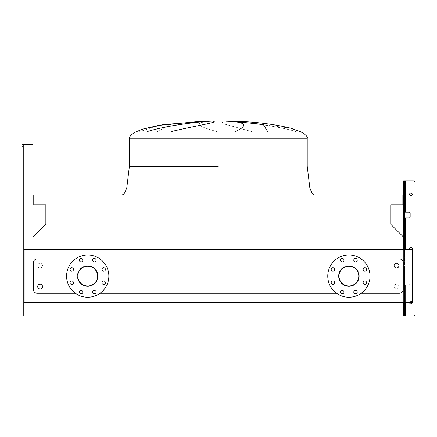 <?xml version="1.0" encoding="UTF-8"?>
<svg xmlns="http://www.w3.org/2000/svg" width="437" height="437" viewBox="0 0 437 437"><rect width="100%" height="100%" fill="white"/><g stroke="black" fill="none" stroke-linecap="round" stroke-linejoin="round"><path stroke-width="0.33" stroke-dasharray="2.19 1.64" d="M32.988 152.245L32.027 152.245L32.988 152.245L32.988 148.405L32.988 152.245L32.988 148.405L32.988 152.245L32.988 148.405L32.027 148.405L32.027 152.245L32.027 148.405L32.027 152.245L32.027 148.405L32.988 148.405M32.988 309.909L32.027 309.909L32.988 309.909L32.988 306.069L32.988 309.909L32.988 306.069L32.988 309.909L32.988 306.069L32.027 306.069L32.027 309.909L32.027 306.069L32.027 309.909L32.027 306.069L32.988 306.069M31.065 316.055L31.065 144.565L31.065 316.055L31.065 144.565L31.065 316.055L31.065 144.565L31.065 316.055L21.85 316.055L31.065 316.055L31.065 144.565L23.773 144.565L32.027 144.565L32.027 316.055L32.027 144.565L23.773 144.565L32.027 144.565L32.027 316.055L23.773 316.055L32.027 316.055L32.027 144.565L31.065 144.565L32.988 144.565L31.065 144.565L32.988 144.565L32.988 316.055L22.811 316.055L22.811 144.565L23.773 144.565L21.85 144.565L22.811 144.565L22.811 146.482L22.811 144.565L21.85 144.565L31.065 144.565L21.85 144.565L21.85 146.482L21.85 144.565L22.811 144.565L22.811 146.482L21.85 146.482L22.811 146.482L21.85 146.482L22.811 146.482L22.811 316.055L22.811 144.565L21.85 144.565L21.85 316.055L23.773 316.055L21.85 316.055L21.85 146.482M32.988 302.612L32.988 237.154L32.988 249.707L403.63 249.707L403.63 237.154L390.76 224.29L390.76 204.767L402.859 204.767L402.859 195.071L33.758 195.071L33.758 204.767L45.858 204.767L45.858 224.29L32.988 237.154L32.988 302.612L32.988 249.707L32.988 302.612L24.155 302.612L32.988 302.612L32.988 249.707L24.155 249.707L24.155 302.612L412.462 302.612L403.63 302.612L403.63 237.154M21.85 314.137L22.811 314.137L21.85 314.137L22.811 314.137L21.85 314.137L21.85 316.055L22.811 316.055L22.811 144.565L22.811 316.055L23.773 316.055L21.85 316.055L21.85 144.565L21.85 316.055L22.811 316.055L22.811 144.565L31.065 144.565M409.578 248.456A1.344 1.344 0 0 0 410.927 249.8A1.344 1.344 0 0 0 412.271 248.456A1.344 1.344 0 0 0 410.927 247.113A1.344 1.344 0 0 0 409.578 248.456A1.344 1.344 0 0 0 410.927 249.8A1.344 1.344 0 0 0 412.271 248.456A1.344 1.344 0 0 1 410.927 249.8A1.344 1.344 0 0 1 409.578 248.456A1.344 1.344 0 0 1 410.927 247.113A1.344 1.344 0 0 1 412.271 248.456A1.344 1.344 0 0 0 410.927 247.113A1.344 1.344 0 0 0 409.578 248.456M411.425 249.707A1.344 1.344 0 0 1 410.425 249.707M409.578 302.612A1.344 1.344 0 0 0 410.927 303.961A1.344 1.344 0 0 0 412.271 302.612A1.344 1.344 0 0 0 410.927 301.268A1.344 1.344 0 0 0 409.578 302.612A1.344 1.344 0 0 1 410.927 301.268A1.344 1.344 0 0 1 412.271 302.612A1.344 1.344 0 0 1 410.927 303.961A1.344 1.344 0 0 1 409.578 302.612A1.344 1.344 0 0 0 410.927 303.961A1.344 1.344 0 0 0 412.271 302.612A1.344 1.344 0 0 0 410.927 301.268A1.344 1.344 0 0 0 409.578 302.612A1.344 1.344 0 0 1 410.927 301.268A1.344 1.344 0 0 1 412.271 302.612M409.578 194.301A1.344 1.344 0 0 0 410.927 195.645A1.344 1.344 0 0 0 412.271 194.301A1.344 1.344 0 0 0 410.927 192.957A1.344 1.344 0 0 0 409.578 194.301A1.344 1.344 0 0 0 410.927 195.645A1.344 1.344 0 0 0 412.271 194.301A1.344 1.344 0 0 1 410.927 195.645A1.344 1.344 0 0 1 409.578 194.301A1.344 1.344 0 0 1 410.927 192.957A1.344 1.344 0 0 1 412.271 194.301A1.344 1.344 0 0 0 410.927 192.957A1.344 1.344 0 0 0 409.578 194.301M413.227 180.858A1.923 1.923 0 0 1 415.15 182.781L415.15 314.137A1.923 1.923 0 0 1 413.227 316.055A1.923 1.923 0 0 0 415.15 314.137A1.923 1.923 0 0 1 413.227 316.055L403.63 316.055L403.63 284.755L405.547 284.755L404.586 284.755L404.586 278.992L405.547 278.992L403.63 278.992L403.63 217.926L409.196 217.926A0.961 0.961 0 0 0 410.157 216.965L410.157 213.125A0.961 0.961 0 0 0 409.196 212.163L403.63 212.163L403.63 180.858L403.63 182.781L404.586 182.781L404.586 180.858L405.547 180.858L403.63 180.858L403.63 217.926L404.586 217.926L404.586 180.858L413.227 180.858A1.923 1.923 0 0 1 415.15 182.781A1.923 1.923 0 0 0 413.227 180.858L405.547 180.858L405.547 212.163L403.63 212.163L403.63 217.926L405.547 217.926L404.586 217.926L404.586 278.992L403.63 278.992L403.63 284.755L404.586 284.755L404.586 316.055L404.586 212.163L403.63 212.163L404.586 212.163L404.586 180.858M404.586 302.612L404.586 249.707M405.547 302.612L405.547 284.755L409.196 284.755A0.961 0.961 0 0 0 410.157 283.793L410.157 279.953A0.961 0.961 0 0 0 409.196 278.992L405.547 278.992L409.196 278.992A0.961 0.961 0 0 1 410.157 279.953L410.157 283.793A0.961 0.961 0 0 1 409.196 284.755L403.63 284.755L409.196 284.755L405.547 284.755L405.547 316.055L404.586 316.055L404.586 182.781M218.309 195.071L121.71 195.071L218.309 195.071M218.309 120.945L228.879 121.065C253.16 121.53 273.939 123.955 291.217 128.331L300.503 131.635L291.217 128.331C273.939 123.955 253.16 121.53 228.879 121.065M157.325 131.635L171.085 124.25L203.631 121.235L171.085 124.25L157.325 131.635L171.085 124.25L203.631 121.235M158.216 125.49L139.747 131.635M213.535 121.235C193.258 122.01 194.421 125.474 217.02 131.635C194.421 125.474 193.258 122.01 213.535 121.235C193.258 122.01 194.421 125.474 217.02 131.635M159.068 125.337L201.981 121.235L158.839 125.375M147.05 131.635C169.993 124.643 198.021 122.3 206.963 121.235C198.021 122.3 169.993 124.643 147.05 131.635M212.988 121.235C219.958 122.131 197.065 125.353 171.042 131.635C197.065 125.353 219.958 122.131 212.988 121.235M164.061 124.534L207.739 121.065L218.309 121.065M42.493 265.647A2.398 2.398 0 0 0 40.095 263.243A2.398 2.398 0 0 0 37.691 265.647A2.398 2.398 0 0 0 40.095 268.045A2.398 2.398 0 0 0 42.493 265.647A2.398 2.398 0 0 0 40.095 263.243A2.398 2.398 0 0 0 37.691 265.647A2.398 2.398 0 0 0 40.095 268.045A2.398 2.398 0 0 0 42.493 265.647M398.921 286.579A2.398 2.398 0 0 0 396.523 284.176A2.398 2.398 0 0 0 394.119 286.579A2.398 2.398 0 0 0 396.523 288.977A2.398 2.398 0 0 0 398.921 286.579A2.398 2.398 0 0 0 396.523 284.176A2.398 2.398 0 0 0 394.119 286.579A2.398 2.398 0 0 0 396.523 288.977A2.398 2.398 0 0 0 398.921 286.579M42.493 286.579A2.398 2.398 0 0 0 40.095 284.176A2.398 2.398 0 0 0 37.691 286.579A2.398 2.398 0 0 0 40.095 288.977A2.398 2.398 0 0 0 42.493 286.579M394.119 265.647A2.398 2.398 0 0 1 396.523 263.243A2.398 2.398 0 0 1 398.921 265.647A2.398 2.398 0 0 1 396.523 268.045A2.398 2.398 0 0 1 394.119 265.647M73.482 269.498A1.726 1.726 0 0 1 71.75 271.224A1.726 1.726 0 0 1 70.024 269.498A1.726 1.726 0 0 1 71.75 267.772A1.726 1.726 0 0 1 73.482 269.498M73.482 282.728A1.726 1.726 0 0 1 71.75 284.454A1.726 1.726 0 0 1 70.024 282.728A1.726 1.726 0 0 1 71.75 280.996A1.726 1.726 0 0 1 73.482 282.728M82.833 292.08A1.726 1.726 0 0 1 81.107 293.806A1.726 1.726 0 0 1 79.376 292.08A1.726 1.726 0 0 1 81.107 290.354A1.726 1.726 0 0 1 82.833 292.08M96.064 292.08A1.726 1.726 0 0 1 94.332 293.806A1.726 1.726 0 0 1 92.606 292.08A1.726 1.726 0 0 1 94.332 290.354A1.726 1.726 0 0 1 96.064 292.08M105.415 282.728A1.726 1.726 0 0 1 103.689 284.454A1.726 1.726 0 0 1 101.958 282.728A1.726 1.726 0 0 1 103.689 280.996A1.726 1.726 0 0 1 105.415 282.728M105.415 269.498A1.726 1.726 0 0 1 103.689 271.224A1.726 1.726 0 0 1 101.958 269.498A1.726 1.726 0 0 1 103.689 267.772A1.726 1.726 0 0 1 105.415 269.498M96.064 260.146A1.726 1.726 0 0 1 94.332 261.872A1.726 1.726 0 0 1 92.606 260.146A1.726 1.726 0 0 1 94.332 258.414A1.726 1.726 0 0 1 96.064 260.146M82.833 260.146A1.726 1.726 0 0 1 81.107 261.872A1.726 1.726 0 0 1 79.376 260.146A1.726 1.726 0 0 1 81.107 258.414A1.726 1.726 0 0 1 82.833 260.146M77.349 276.113A10.368 10.368 0 0 1 87.722 265.74A10.368 10.368 0 0 1 98.09 276.113A10.368 10.368 0 0 0 87.722 265.74A10.368 10.368 0 0 0 77.349 276.113A10.368 10.368 0 0 0 87.722 286.481A10.368 10.368 0 0 0 98.09 276.113A10.368 10.368 0 0 1 87.722 286.481A10.368 10.368 0 0 1 77.349 276.113M66.593 276.113A21.123 21.123 0 0 1 87.722 254.99A21.123 21.123 0 0 1 108.846 276.113A21.123 21.123 0 0 1 87.722 297.236A21.123 21.123 0 0 1 66.593 276.113M97.609 276.113A9.893 9.893 0 0 1 87.722 286A9.893 9.893 0 0 1 77.83 276.113A9.893 9.893 0 0 1 87.722 266.22A9.893 9.893 0 0 1 97.609 276.113M366.594 282.728A1.726 1.726 0 0 1 364.862 284.454A1.726 1.726 0 0 1 363.136 282.728A1.726 1.726 0 0 1 364.862 280.996A1.726 1.726 0 0 1 366.594 282.728M366.594 269.498A1.726 1.726 0 0 1 364.862 271.224A1.726 1.726 0 0 1 363.136 269.498A1.726 1.726 0 0 1 364.862 267.772A1.726 1.726 0 0 1 366.594 269.498M357.237 260.146A1.726 1.726 0 0 1 355.51 261.872A1.726 1.726 0 0 1 353.784 260.146A1.726 1.726 0 0 1 355.51 258.414A1.726 1.726 0 0 1 357.237 260.146M344.012 260.146A1.726 1.726 0 0 1 342.28 261.872A1.726 1.726 0 0 1 340.554 260.146A1.726 1.726 0 0 1 342.28 258.414A1.726 1.726 0 0 1 344.012 260.146M334.655 269.498A1.726 1.726 0 0 1 332.928 271.224A1.726 1.726 0 0 1 331.197 269.498A1.726 1.726 0 0 1 332.928 267.772A1.726 1.726 0 0 1 334.655 269.498M334.655 282.728A1.726 1.726 0 0 1 332.928 284.454A1.726 1.726 0 0 1 331.197 282.728A1.726 1.726 0 0 1 332.928 280.996A1.726 1.726 0 0 1 334.655 282.728M344.012 292.08A1.726 1.726 0 0 1 342.28 293.806A1.726 1.726 0 0 1 340.554 292.08A1.726 1.726 0 0 1 342.28 290.354A1.726 1.726 0 0 1 344.012 292.08M357.237 292.08A1.726 1.726 0 0 1 355.51 293.806A1.726 1.726 0 0 1 353.784 292.08A1.726 1.726 0 0 1 355.51 290.354A1.726 1.726 0 0 1 357.237 292.08M348.895 254.99A21.123 21.123 0 0 1 370.019 276.113A21.123 21.123 0 0 1 348.895 297.236A21.123 21.123 0 0 1 327.772 276.113A21.123 21.123 0 0 1 348.895 254.99M348.895 286A9.893 9.893 0 0 1 339.008 276.113A9.893 9.893 0 0 1 348.895 266.22A9.893 9.893 0 0 1 358.788 276.113A9.893 9.893 0 0 1 348.895 286M348.895 265.74A10.368 10.368 0 0 1 359.269 276.113A10.368 10.368 0 0 1 348.895 286.481A10.368 10.368 0 0 0 359.269 276.113A10.368 10.368 0 0 0 348.895 265.74A10.368 10.368 0 0 0 338.528 276.113A10.368 10.368 0 0 0 348.895 286.481A10.368 10.368 0 0 1 338.528 276.113A10.368 10.368 0 0 1 348.895 265.74M361.175 258.923L356.734 258.923M354.287 258.923L343.504 258.923M341.057 258.923L336.616 258.923M100.002 258.923L95.561 258.923M93.108 258.923L82.331 258.923M79.884 258.923L75.437 258.923M75.437 293.298L79.884 293.298M82.331 293.298L93.108 293.298M95.561 293.298L100.002 293.298M336.616 293.298L341.057 293.298M343.504 293.298L354.287 293.298M356.734 293.298L361.175 293.298M251.876 131.635L225.121 124.25L220.581 121.235L225.121 124.25L251.876 131.635L225.121 124.25L220.581 121.235M300.033 131.635L291.217 128.331L300.033 131.635M290.447 128.123L234.39 121.235M231.686 121.235C241.317 122.131 275.927 125.353 296.073 131.635C275.927 125.353 241.317 122.131 231.686 121.235C241.317 122.131 275.927 125.353 296.073 131.635M235.253 131.635C248.932 125.206 245.84 121.737 225.973 121.235C245.84 121.737 248.932 125.206 235.253 131.635M231.353 121.235L263.293 124.436L267.657 131.635L263.293 124.436L231.353 121.235M399.402 293.298A3.84 3.84 0 0 0 403.242 289.458L403.242 262.768A3.84 3.84 0 0 0 399.402 258.923L37.211 258.923A3.84 3.84 0 0 0 33.37 262.768L33.37 289.458A3.84 3.84 0 0 0 37.211 293.298L399.402 293.298A3.84 3.84 0 0 0 403.242 289.458L403.242 262.768A3.84 3.84 0 0 0 399.402 258.923L37.211 258.923A3.84 3.84 0 0 0 33.37 262.768L33.37 289.458A3.84 3.84 0 0 0 37.211 293.298L399.402 293.298A3.84 3.84 0 0 0 403.242 289.458L403.242 262.768A3.84 3.84 0 0 0 399.402 258.923L37.211 258.923A3.84 3.84 0 0 0 33.37 262.768L33.37 289.458A3.84 3.84 0 0 0 37.211 293.298L399.402 293.298M403.63 249.707L24.155 249.707L403.63 249.707L403.63 302.612L412.462 302.612L412.462 249.707L403.63 249.707L403.63 302.612M412.462 249.707L412.462 302.612L412.462 249.707M24.155 249.707L24.155 302.612L24.155 249.707M404.586 314.137L403.63 314.137L403.63 316.055L403.63 278.992L405.547 278.992L403.63 278.992L403.63 217.926L404.586 217.926M404.586 212.163L409.196 212.163A0.961 0.961 0 0 1 410.157 213.125L410.157 216.965A0.961 0.961 0 0 1 409.196 217.926L405.547 217.926L409.196 217.926M403.63 314.137L403.63 182.781M415.15 314.137L415.15 182.781M413.227 316.055L405.547 316.055L405.547 284.755L405.547 316.055L404.586 316.055M410.157 283.793A0.961 0.961 0 0 1 409.196 284.755A0.961 0.961 0 0 0 410.157 283.793L410.157 279.953L410.157 283.793M409.196 278.992A0.961 0.961 0 0 1 410.157 279.953A0.961 0.961 0 0 0 409.196 278.992L405.547 278.992L409.196 278.992M409.196 212.163L405.547 212.163L405.547 180.858L405.547 212.163M410.157 216.965L410.157 213.125M23.773 316.055L23.773 144.565M31.065 302.612L31.065 249.707M405.547 217.926L405.547 249.707M218.309 166.262L129.39 166.262L218.309 166.262M307.222 138.229L307.222 166.262L307.222 138.229L129.39 138.229L218.309 138.229L129.39 138.229L218.309 138.229L129.39 138.229L129.39 166.262L126.774 187.937L124.824 192.602L123.223 194.509L121.71 195.071L123.223 194.509L124.824 192.602L126.774 187.937L129.39 166.262L129.39 138.229M307.222 166.262L309.844 187.937L311.794 192.602L313.395 194.509L314.902 195.071L313.395 194.509L311.794 192.602L309.844 187.937L307.222 166.262"/><path stroke-width="0.66" d="M403.63 237.154L390.76 224.29L390.76 204.767L402.859 204.767L402.859 195.071L33.758 195.071L33.758 204.767L45.858 204.767L45.858 224.29L32.988 237.154L32.988 249.707L32.988 152.245M32.988 307.992L32.988 316.055L32.988 307.992M21.85 314.137L21.85 144.565L32.988 144.565L32.988 148.405M21.85 146.482L21.85 316.055L32.988 316.055L32.988 309.909M410.425 249.707A1.344 1.344 0 0 1 410.927 247.113A1.344 1.344 0 0 1 411.425 249.707M412.271 302.612A1.344 1.344 0 0 1 410.927 303.961A1.344 1.344 0 0 1 409.578 302.612M412.271 194.301A1.344 1.344 0 0 1 410.927 195.645A1.344 1.344 0 0 1 409.578 194.301A1.344 1.344 0 0 1 410.927 192.957A1.344 1.344 0 0 1 412.271 194.301M403.63 249.707L403.63 180.858L413.227 180.858A1.923 1.923 0 0 1 415.15 182.781L415.15 314.137L415.15 182.781M404.586 316.055L403.63 316.055L403.63 314.137L404.586 314.137L404.586 316.055L413.227 316.055A1.923 1.923 0 0 0 415.15 314.137M404.586 212.163L409.196 212.163A0.961 0.961 0 0 1 410.157 213.125L410.157 216.965A0.961 0.961 0 0 1 409.196 217.926L404.586 217.926M404.586 314.137L404.586 302.612M404.586 249.707L404.586 182.781L403.63 182.781M403.63 314.137L403.63 302.612M404.586 180.858L404.586 182.781M32.988 306.069L32.988 302.612M300.033 131.635L291.217 128.331C273.939 123.955 253.16 121.53 228.879 121.065L218.309 121.065M201.981 121.235L158.839 125.375L142.932 129.057L134.58 132.411L130.39 135.645L129.39 138.229L307.222 138.229L307.222 166.262L309.844 187.937L311.794 192.602L313.395 194.509L314.902 195.071M147.05 131.635C169.993 124.643 198.021 122.3 206.963 121.235M212.988 121.235C219.958 122.131 197.065 125.353 171.042 131.635M159.068 125.337L201.501 121.257M37.691 286.579A2.398 2.398 0 0 1 40.095 284.176A2.398 2.398 0 0 1 42.493 286.579A2.398 2.398 0 0 1 40.095 288.977A2.398 2.398 0 0 1 37.691 286.579M398.921 265.647A2.398 2.398 0 0 0 396.523 263.243A2.398 2.398 0 0 0 394.119 265.647A2.398 2.398 0 0 0 396.523 268.045A2.398 2.398 0 0 0 398.921 265.647M70.024 269.498A1.726 1.726 0 0 0 71.75 271.224A1.726 1.726 0 0 0 73.482 269.498A1.726 1.726 0 0 0 71.75 267.772A1.726 1.726 0 0 0 70.024 269.498M70.024 282.728A1.726 1.726 0 0 0 71.75 284.454A1.726 1.726 0 0 0 73.482 282.728A1.726 1.726 0 0 0 71.75 280.996A1.726 1.726 0 0 0 70.024 282.728M79.376 292.08A1.726 1.726 0 0 0 81.107 293.806A1.726 1.726 0 0 0 82.833 292.08A1.726 1.726 0 0 0 81.107 290.354A1.726 1.726 0 0 0 79.376 292.08M92.606 292.08A1.726 1.726 0 0 0 94.332 293.806A1.726 1.726 0 0 0 96.064 292.08A1.726 1.726 0 0 0 94.332 290.354A1.726 1.726 0 0 0 92.606 292.08M101.958 282.728A1.726 1.726 0 0 0 103.689 284.454A1.726 1.726 0 0 0 105.415 282.728A1.726 1.726 0 0 0 103.689 280.996A1.726 1.726 0 0 0 101.958 282.728M101.958 269.498A1.726 1.726 0 0 0 103.689 271.224A1.726 1.726 0 0 0 105.415 269.498A1.726 1.726 0 0 0 103.689 267.772A1.726 1.726 0 0 0 101.958 269.498M92.606 260.146A1.726 1.726 0 0 0 94.332 261.872A1.726 1.726 0 0 0 96.064 260.146A1.726 1.726 0 0 0 94.332 258.414A1.726 1.726 0 0 0 92.606 260.146M79.376 260.146A1.726 1.726 0 0 0 81.107 261.872A1.726 1.726 0 0 0 82.833 260.146A1.726 1.726 0 0 0 81.107 258.414A1.726 1.726 0 0 0 79.376 260.146M66.593 276.113A21.123 21.123 0 0 1 87.722 254.99A21.123 21.123 0 0 1 108.846 276.113A21.123 21.123 0 0 1 87.722 297.236A21.123 21.123 0 0 1 66.593 276.113M97.609 276.113A9.893 9.893 0 0 1 87.722 286A9.893 9.893 0 0 1 77.83 276.113A9.893 9.893 0 0 1 87.722 266.22A9.893 9.893 0 0 1 97.609 276.113M363.136 282.728A1.726 1.726 0 0 0 364.862 284.454A1.726 1.726 0 0 0 366.594 282.728A1.726 1.726 0 0 0 364.862 280.996A1.726 1.726 0 0 0 363.136 282.728M363.136 269.498A1.726 1.726 0 0 0 364.862 271.224A1.726 1.726 0 0 0 366.594 269.498A1.726 1.726 0 0 0 364.862 267.772A1.726 1.726 0 0 0 363.136 269.498M353.784 260.146A1.726 1.726 0 0 0 355.51 261.872A1.726 1.726 0 0 0 357.237 260.146A1.726 1.726 0 0 0 355.51 258.414A1.726 1.726 0 0 0 353.784 260.146M340.554 260.146A1.726 1.726 0 0 0 342.28 261.872A1.726 1.726 0 0 0 344.012 260.146A1.726 1.726 0 0 0 342.28 258.414A1.726 1.726 0 0 0 340.554 260.146M331.197 269.498A1.726 1.726 0 0 0 332.928 271.224A1.726 1.726 0 0 0 334.655 269.498A1.726 1.726 0 0 0 332.928 267.772A1.726 1.726 0 0 0 331.197 269.498M331.197 282.728A1.726 1.726 0 0 0 332.928 284.454A1.726 1.726 0 0 0 334.655 282.728A1.726 1.726 0 0 0 332.928 280.996A1.726 1.726 0 0 0 331.197 282.728M340.554 292.08A1.726 1.726 0 0 0 342.28 293.806A1.726 1.726 0 0 0 344.012 292.08A1.726 1.726 0 0 0 342.28 290.354A1.726 1.726 0 0 0 340.554 292.08M353.784 292.08A1.726 1.726 0 0 0 355.51 293.806A1.726 1.726 0 0 0 357.237 292.08A1.726 1.726 0 0 0 355.51 290.354A1.726 1.726 0 0 0 353.784 292.08M348.895 254.99A21.123 21.123 0 0 1 370.019 276.113A21.123 21.123 0 0 1 348.895 297.236A21.123 21.123 0 0 1 327.772 276.113A21.123 21.123 0 0 1 348.895 254.99M348.895 286A9.893 9.893 0 0 1 339.008 276.113A9.893 9.893 0 0 1 348.895 266.22A9.893 9.893 0 0 1 358.788 276.113A9.893 9.893 0 0 1 348.895 286M361.175 293.298L399.402 293.298A3.84 3.84 0 0 0 403.242 289.458L403.242 262.768A3.84 3.84 0 0 0 399.402 258.923L361.175 258.923M356.734 258.923L354.287 258.923M343.504 258.923L341.057 258.923M336.616 258.923L100.002 258.923M95.561 258.923L93.108 258.923M82.331 258.923L79.884 258.923M75.437 258.923L37.211 258.923A3.84 3.84 0 0 0 33.37 262.768L33.37 289.458A3.84 3.84 0 0 0 37.211 293.298L75.437 293.298M79.884 293.298L82.331 293.298M93.108 293.298L95.561 293.298M100.002 293.298L336.616 293.298M341.057 293.298L343.504 293.298M354.287 293.298L356.734 293.298M307.222 138.229C307.894 136.776 305.654 134.58 300.503 131.635C305.654 134.58 307.894 136.776 307.222 138.229C307.894 136.776 305.654 134.58 300.503 131.635L290.447 128.123M235.253 131.635C248.932 125.206 245.84 121.737 225.973 121.235M231.353 121.235L263.293 124.436L267.657 131.635M24.155 302.612L412.462 302.612L412.462 249.707L24.155 249.707L24.155 302.612M405.547 212.163L405.547 180.858L413.227 180.858M410.157 213.125A0.961 0.961 0 0 0 409.196 212.163M409.196 217.926A0.961 0.961 0 0 0 410.157 216.965M405.547 302.612L405.547 316.055L413.227 316.055M31.065 316.055L31.065 302.612M31.065 249.707L31.065 144.565M23.773 316.055L23.773 144.565M405.547 249.707L405.547 217.926M218.309 166.262L129.39 166.262L218.309 166.262M164.061 124.534L159.172 125.321L164.099 124.529L207.739 121.065L164.099 124.529L142.932 129.057L134.58 132.411L130.39 135.645L129.39 138.229L129.39 166.262L126.774 187.937L124.824 192.602L123.223 194.509L121.71 195.071M129.39 138.229L130.39 135.645L134.58 132.411L142.932 129.057L158.216 125.49M228.879 121.065L218.309 120.945"/></g></svg>
